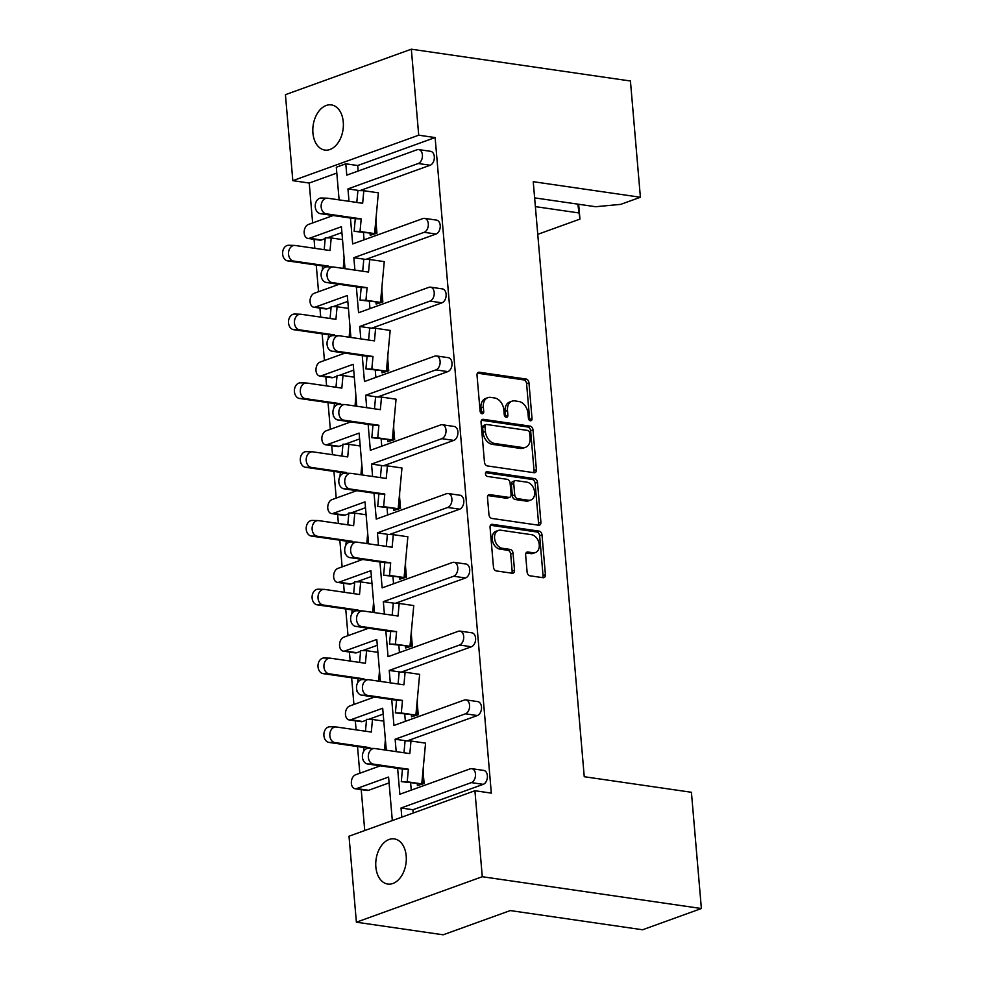 <?xml version="1.0" encoding="UTF-8"?>
<svg xmlns="http://www.w3.org/2000/svg" width="984" height="984" viewBox="0 0 984 984"><rect width="100%" height="100%" fill="white"/><g stroke="black" fill="none" stroke-linecap="round" stroke-linejoin="round"><path stroke-width="1.48" d="M530.413 420.758A2.448 1.734 70.1 0 0 531.053 420.697A2.448 1.734 70.1 0 0 532.037 418.655L528.962 382.788A3.506 2.472 70.1 0 0 526.071 379.037L479.319 372.247A3.506 2.472 70.1 0 0 478.421 372.333A3.506 2.472 70.1 0 0 477.019 375.248L480.094 411.115A2.448 1.734 70.1 0 0 482.111 413.747A2.448 1.734 70.1 0 0 482.738 413.686A2.448 1.734 70.1 0 0 483.722 411.644L483.328 406.995A11.193 7.921 70.1 0 1 487.83 397.671A11.193 7.921 70.1 0 1 490.708 397.401L494.608 397.966A11.193 7.921 70.1 0 1 503.845 409.984L504.238 414.621A2.448 1.734 70.1 0 0 506.268 417.253A2.448 1.734 70.1 0 0 506.895 417.191A2.448 1.734 70.1 0 0 507.879 415.15L507.486 410.512A11.193 7.921 70.1 0 1 511.988 401.177A11.193 7.921 70.1 0 1 514.866 400.906L518.765 401.472A11.193 7.921 70.1 0 1 528.002 413.489L528.396 418.126A2.448 1.734 70.1 0 0 530.413 420.758M529.601 420.402A2.448 1.734 70.1 0 0 529.663 419.516L526.588 383.637A3.506 2.472 70.1 0 0 523.697 379.886L477.424 373.17M481.287 413.391A2.448 1.734 70.1 0 0 481.348 412.493L480.955 407.856L483.328 406.995M505.444 416.896A2.448 1.734 70.1 0 0 505.505 416.011L505.112 411.361L507.486 410.512M343.268 122.016A22.817 15.092 -81.7 0 0 331.374 104.907A22.817 15.092 -81.7 0 0 312.924 132.975A22.817 15.092 -81.7 0 0 324.818 150.072A22.817 15.092 -81.7 0 0 343.268 122.016M406.195 855.982A22.817 15.092 -81.7 0 0 394.301 838.885A22.817 15.092 -81.7 0 0 375.851 866.941A22.817 15.092 -81.7 0 0 387.745 884.05A22.817 15.092 -81.7 0 0 406.195 855.982M527.104 572.048A3.506 2.472 70.1 0 0 529.982 575.812L543.106 577.706A3.506 2.472 70.1 0 0 544.004 577.633A3.506 2.472 70.1 0 0 545.407 574.717L542 534.878A3.506 2.472 70.1 0 0 539.109 531.126L492.357 524.337A3.506 2.472 70.1 0 0 491.459 524.423A3.506 2.472 70.1 0 0 490.057 527.338L493.464 567.165A3.506 2.472 70.1 0 0 496.354 570.929L512.197 573.229A3.506 2.472 70.1 0 0 513.094 573.143A3.506 2.472 70.1 0 0 514.509 570.228L513.045 553.18A3.506 2.472 70.1 0 0 510.155 549.429L502.295 548.285A9.36 6.617 70.1 0 1 494.829 539.884A9.36 6.617 70.1 0 1 498.347 530.45A9.36 6.617 70.1 0 1 500.745 530.216L531.532 534.693A9.36 6.617 70.1 0 1 538.998 543.094A9.36 6.617 70.1 0 1 535.481 552.528A9.36 6.617 70.1 0 1 533.082 552.75L527.953 552.012A3.506 2.472 70.1 0 0 527.043 552.086A3.506 2.472 70.1 0 0 525.64 555.001L527.104 572.048M474.915 790.742L482.283 876.719L356.38 922.205L349.012 836.216L474.915 790.742L491.323 793.116L435.125 137.563L418.717 135.189L292.814 180.662L285.434 94.673L411.337 49.2L418.717 135.189M411.337 49.2L630.436 81.008L640.399 197.255L533.242 181.696L584.25 776.72L691.42 792.28L701.383 908.527L482.283 876.719M534.103 472.714A3.506 2.472 70.1 0 0 535.001 472.627A3.506 2.472 70.1 0 0 536.415 469.712L532.996 429.885A3.506 2.472 70.1 0 0 530.105 426.133L483.353 419.344A3.506 2.472 70.1 0 0 482.455 419.43A3.506 2.472 70.1 0 0 481.053 422.345L484.46 462.173A3.506 2.472 70.1 0 0 487.351 465.924L534.103 472.714M537.498 482.381L540.917 522.221A3.506 2.472 70.1 0 1 539.503 525.124A3.506 2.472 70.1 0 1 538.605 525.21L491.852 518.433A3.506 2.472 70.1 0 1 488.962 514.669L487.498 497.621A3.506 2.472 70.1 0 1 488.913 494.706A3.506 2.472 70.1 0 1 489.811 494.632L508.777 497.375A3.506 2.472 70.1 0 0 509.675 497.289A3.506 2.472 70.1 0 0 511.077 494.374L510.106 483.07A3.506 2.472 70.1 0 0 507.227 479.319L487.486 476.453A2.448 1.734 70.1 0 1 485.53 474.251A2.448 1.734 70.1 0 1 486.453 471.779A2.448 1.734 70.1 0 1 487.08 471.73L534.607 478.63A3.506 2.472 70.1 0 1 537.498 482.381L535.124 483.23L538.543 523.07L540.917 522.221M640.399 197.255L620.719 204.364L595.64 206.726L534.62 197.87M380.341 765.835L355.519 774.802A7.134 4.711 -81.7 0 0 351.374 783.387A7.134 4.711 -81.7 0 0 355.089 788.737A7.134 4.711 -81.7 0 0 356.7 788.553L388.594 777.04L392.321 820.57M374.449 697.041L349.627 706.008A7.134 4.711 -81.7 0 0 345.47 714.605A7.134 4.711 -81.7 0 0 349.185 719.944A7.134 4.711 -81.7 0 0 350.808 719.771L382.69 708.246L386.294 750.189M356.7 788.553L368.606 790.287L389.098 782.883M368.606 790.287A7.134 4.711 98.3 0 1 366.995 790.459L355.089 788.737M350.808 719.771L362.715 721.493L366.491 720.128M368.582 719.378L383.194 714.101M362.715 721.493A7.134 4.711 98.3 0 1 361.103 721.678L349.185 719.944M368.545 628.259L343.724 637.214A7.134 4.711 -81.7 0 0 339.578 645.811A7.134 4.711 -81.7 0 0 343.293 651.15A7.134 4.711 -81.7 0 0 344.904 650.977L356.811 652.712L360.599 651.346M362.678 650.584L377.303 645.307M356.811 652.712A7.134 4.711 98.3 0 1 355.199 652.884L343.293 651.15M362.653 559.466L337.832 568.432A7.134 4.711 -81.7 0 0 333.674 577.018A7.134 4.711 -81.7 0 0 337.401 582.368A7.134 4.711 -81.7 0 0 339.013 582.184L350.919 583.918L354.695 582.553M356.786 581.802L371.398 576.513M350.919 583.918A7.134 4.711 98.3 0 1 349.308 584.09L337.401 582.368M356.749 490.672L331.928 499.638A7.134 4.711 -81.7 0 0 327.783 508.236A7.134 4.711 -81.7 0 0 331.497 513.574A7.134 4.711 -81.7 0 0 333.109 513.402L345.015 515.124L348.803 513.759M350.894 513.008L365.507 507.732M345.015 515.124A7.134 4.711 98.3 0 1 343.404 515.308L331.497 513.574M350.858 421.89L326.036 430.857A7.134 4.711 -81.7 0 0 321.879 439.442A7.134 4.711 -81.7 0 0 325.606 444.793A7.134 4.711 -81.7 0 0 327.217 444.608L339.123 446.342L342.899 444.977M344.99 444.227L359.603 438.938M339.123 446.342A7.134 4.711 98.3 0 1 337.512 446.515L325.606 444.793M344.953 353.096L320.144 362.063A7.134 4.711 -81.7 0 0 315.987 370.661A7.134 4.711 -81.7 0 0 319.702 375.999A7.134 4.711 -81.7 0 0 321.313 375.827L333.219 377.548L337.008 376.183M339.099 375.433L353.711 370.156M333.219 377.548A7.134 4.711 98.3 0 1 331.608 377.733L319.702 375.999M339.062 284.315L314.24 293.281A7.134 4.711 -81.7 0 0 310.083 301.867A7.134 4.711 -81.7 0 0 313.81 307.217A7.134 4.711 -81.7 0 0 315.421 307.033L327.328 308.767L331.104 307.402M333.195 306.639L347.807 301.362M327.328 308.767A7.134 4.711 98.3 0 1 325.716 308.939L313.81 307.217M333.17 215.521L308.349 224.487A7.134 4.711 -81.7 0 0 304.191 233.085A7.134 4.711 -81.7 0 0 307.906 238.423A7.134 4.711 -81.7 0 0 309.517 238.251L321.436 239.973L325.212 238.608M327.303 237.857L341.915 232.581M321.436 239.973A7.134 4.711 98.3 0 1 319.812 240.157L307.906 238.423M336.811 173.073L309.222 183.049L312.641 222.938M314.044 239.309L314.818 248.325M316.245 265.04L318.533 291.731M319.935 308.103L320.71 317.119M322.149 333.834L324.437 360.513M325.839 376.897L326.602 385.913M328.041 402.616L330.329 429.307M331.731 445.678L332.506 454.694M333.933 471.41L336.221 498.088M337.635 514.472L338.398 523.488M339.837 540.191L342.124 566.882M343.527 583.254L344.302 592.27M345.728 608.985L348.016 635.664M349.418 652.048L350.193 661.064M351.632 677.779L353.92 704.458M355.322 720.829L356.097 729.845M357.524 746.561L359.812 773.252M361.214 789.623L364.732 830.533M344.904 650.977L376.798 639.465L380.39 681.408M339.013 582.184L370.894 570.671L374.498 612.614M333.109 513.402L365.002 501.877L368.594 543.82M327.217 444.608L359.111 433.095L362.702 475.038M321.313 375.827L353.207 364.301L356.798 406.244M315.421 307.033L347.315 295.52L350.907 337.463M309.517 238.251L341.411 226.726L345.015 268.669M410.636 782.981L411.251 790.127M396.195 751.628L395.125 739.218L406.835 740.915M397.622 768.344L399.848 794.248L470.143 768.848A7.134 4.711 -81.7 0 1 471.767 768.676L483.673 770.411A7.134 4.711 98.3 0 1 487.387 775.749A7.134 4.711 98.3 0 1 483.23 784.334L471.324 782.612A7.134 4.711 -81.7 0 0 475.481 774.014A7.134 4.711 -81.7 0 0 471.767 768.676M401.804 817.15L401.029 807.999L412.936 809.734L413.219 813.03M375.9 220.908L376.946 233.22L370.23 235.25L376.946 233.22M381.792 289.702L382.85 302.002L376.122 304.031L382.85 302.002M387.696 358.483L388.742 370.796L382.026 372.825L388.742 370.796M393.588 427.277L394.646 439.59L387.917 441.607L394.646 439.59M399.492 496.059L400.537 508.371L393.821 510.401L400.537 508.371M405.383 564.853L406.441 577.165L399.713 579.182L406.441 577.165M411.275 633.647L412.333 645.947L405.617 647.976L412.333 645.947M417.179 702.428L418.237 714.741L411.509 716.758L418.237 714.741M423.071 771.222L424.129 783.522L417.413 785.552L424.129 783.522M412.936 809.734L483.23 784.334M435.125 137.563L357.709 165.533L358.176 171.032M418.68 149.58L430.598 151.315A7.134 4.711 98.3 0 1 434.313 156.653A7.134 4.711 98.3 0 1 430.156 165.238L418.249 163.516A7.134 4.711 -81.7 0 0 422.407 154.918A7.134 4.711 -81.7 0 0 418.68 149.58A7.134 4.711 -81.7 0 0 417.068 149.752L346.774 175.152L345.802 163.799L336.307 167.231L339.111 199.887M359.923 190.613L430.156 165.238M363.465 232.667L364.068 239.813M424.584 218.374L436.49 220.096A7.134 4.711 98.3 0 1 440.205 225.447A7.134 4.711 98.3 0 1 436.06 234.032L424.153 232.31A7.134 4.711 -81.7 0 0 428.298 223.712A7.134 4.711 -81.7 0 0 424.584 218.374A7.134 4.711 -81.7 0 0 422.972 218.546L352.666 243.934L350.452 218.03M365.814 259.407L436.06 234.032M369.357 301.461L369.972 308.607M430.475 287.156L442.382 288.89A7.134 4.711 98.3 0 1 446.109 294.228A7.134 4.711 98.3 0 1 441.951 302.826L430.045 301.092A7.134 4.711 -81.7 0 0 434.202 292.506A7.134 4.711 -81.7 0 0 430.475 287.156A7.134 4.711 -81.7 0 0 428.864 287.34L358.57 312.728L356.343 286.824M371.706 328.189L441.951 302.826M375.261 370.255L375.863 377.401M436.379 355.95L448.286 357.672A7.134 4.711 98.3 0 1 452 363.022A7.134 4.711 98.3 0 1 447.855 371.608L435.937 369.886A7.134 4.711 -81.7 0 0 440.094 361.288A7.134 4.711 -81.7 0 0 436.379 355.95A7.134 4.711 -81.7 0 0 434.768 356.122L364.461 381.521L362.235 355.605M377.61 396.983L447.855 371.608M381.152 439.036L381.767 446.183M442.271 424.731L454.178 426.466A7.134 4.711 98.3 0 1 457.904 431.804A7.134 4.711 98.3 0 1 453.747 440.401L441.841 438.667A7.134 4.711 -81.7 0 0 445.998 430.082A7.134 4.711 -81.7 0 0 442.271 424.731A7.134 4.711 -81.7 0 0 440.66 424.916L370.353 450.303L368.139 424.399M383.502 465.764L453.747 440.401M387.044 507.83L387.659 514.976M448.175 493.525L460.082 495.247A7.134 4.711 98.3 0 1 463.796 500.598A7.134 4.711 98.3 0 1 459.639 509.183L447.732 507.461A7.134 4.711 -81.7 0 0 451.89 498.863A7.134 4.711 -81.7 0 0 448.175 493.525A7.134 4.711 -81.7 0 0 446.564 493.697L376.257 519.097L374.031 493.181M389.406 534.558L459.639 509.183M392.948 576.612L393.563 583.758M454.067 562.307L465.973 564.041A7.134 4.711 98.3 0 1 469.7 569.379A7.134 4.711 98.3 0 1 465.543 577.977L453.636 576.243A7.134 4.711 -81.7 0 0 457.781 567.657A7.134 4.711 -81.7 0 0 454.067 562.307A7.134 4.711 -81.7 0 0 452.456 562.491L382.149 587.879L379.935 561.975M395.297 603.34L465.543 577.977M398.84 645.406L399.455 652.552M459.971 631.101L471.877 632.823A7.134 4.711 98.3 0 1 475.592 638.173A7.134 4.711 98.3 0 1 471.434 646.759L459.528 645.037A7.134 4.711 -81.7 0 0 463.685 636.439A7.134 4.711 -81.7 0 0 459.971 631.101A7.134 4.711 -81.7 0 0 458.347 631.273L388.053 656.672L385.826 630.769M401.201 672.134L471.434 646.759M404.744 714.187L405.359 721.334M465.863 699.882L477.769 701.617A7.134 4.711 98.3 0 1 481.483 706.955A7.134 4.711 98.3 0 1 477.338 715.553L465.432 713.818A7.134 4.711 -81.7 0 0 469.577 705.233A7.134 4.711 -81.7 0 0 465.863 699.882A7.134 4.711 -81.7 0 0 464.251 700.067L393.944 725.454L391.73 699.55M407.093 740.927L477.338 715.553M390.291 682.834L389.233 670.424L400.943 672.121M384.4 614.053L383.329 601.642L395.039 603.34M378.496 545.259L377.438 532.848L389.147 534.546M372.604 476.477L371.534 464.067L383.243 465.764M366.7 407.683L365.642 395.273L377.352 396.97M360.808 338.902L359.738 326.491L371.46 328.189M354.916 270.108L353.846 257.697L365.556 259.395M349.012 201.314L347.955 188.903L359.664 190.613M357.709 165.533L345.802 163.799M401.029 807.999L471.324 782.612M395.125 739.218L465.432 713.818M389.233 670.424L459.528 645.037M383.329 601.642L453.636 576.243M377.438 532.848L447.732 507.461M371.534 464.067L441.841 438.667M365.642 395.273L435.937 369.886M359.738 326.491L430.045 301.092M353.846 257.697L424.153 232.31M347.955 188.903L418.249 163.516M701.383 908.527L642.577 929.769L510.278 910.569L443.169 934.8L356.38 922.205M309.222 183.049L292.814 180.662M578.666 204.266L579.945 219.1L537.756 234.34M579.945 219.1L577.817 204.143M535.37 206.628L578.567 212.888M511.988 401.177L509.614 402.038A11.193 7.921 70.1 0 0 505.112 411.361M487.83 397.671L485.469 398.532A11.193 7.921 70.1 0 0 480.955 407.856M533.623 472.652A3.506 2.472 70.1 0 0 534.041 470.573L530.622 430.734A3.506 2.472 70.1 0 0 527.744 426.982L481.471 420.266M529.675 433.071A2.448 1.734 70.1 0 0 527.658 430.438L486.625 424.485A2.448 1.734 70.1 0 0 485.985 424.547A2.448 1.734 70.1 0 0 485.001 426.576L485.419 431.472A11.193 7.921 70.1 0 0 494.657 443.489L522.713 447.56A11.193 7.921 70.1 0 0 525.591 447.289A11.193 7.921 70.1 0 0 530.093 437.966L529.675 433.071M485.985 424.547L483.624 425.396A2.448 1.734 70.1 0 0 482.64 427.437L485.001 426.576M525.591 447.289L523.217 448.138A11.193 7.921 70.1 0 1 520.339 448.421L492.295 444.337A11.193 7.921 70.1 0 1 483.058 432.333L482.64 427.437M538.125 525.149A3.506 2.472 70.1 0 0 538.543 523.07M487.916 495.555L506.403 498.236A3.506 2.472 70.1 0 0 507.301 498.15L509.675 497.289M485.592 472.714L532.233 479.479L534.607 478.63M528.445 500.241A9.36 6.617 70.1 0 0 530.856 500.007A9.36 6.617 70.1 0 0 534.373 490.573A9.36 6.617 70.1 0 0 526.895 482.172L516.059 480.598A3.506 2.472 70.1 0 0 515.161 480.684A3.506 2.472 70.1 0 0 513.746 483.599L514.718 494.903A3.506 2.472 70.1 0 0 517.609 498.667L528.445 500.241L526.071 501.09A9.36 6.617 70.1 0 0 528.482 500.868L530.856 500.007M515.161 480.684L512.787 481.545A3.506 2.472 70.1 0 0 511.373 484.46L513.746 483.599M526.071 501.09L515.235 499.515A3.506 2.472 70.1 0 1 512.344 495.764L511.373 484.46M535.124 483.23A3.506 2.472 70.1 0 0 532.233 479.479M535.481 552.528L533.107 553.377A9.36 6.617 70.1 0 1 530.708 553.611L526.059 552.934M498.347 530.45L495.973 531.298A9.36 6.617 70.1 0 0 492.455 540.733A9.36 6.617 70.1 0 0 499.933 549.134L502.295 548.285M511.717 573.155A3.506 2.472 70.1 0 0 512.135 571.077L510.671 554.029A3.506 2.472 70.1 0 0 507.781 550.277L499.933 549.134M542.627 577.645A3.506 2.472 70.1 0 0 543.045 575.566L539.626 535.726A3.506 2.472 70.1 0 0 536.735 531.975L490.462 525.259M326.27 213.823L320.353 213.663A7.847 5.867 -88.5 0 1 315.237 205.373A7.847 5.867 -88.5 0 1 321.288 198.03L327.205 198.19A7.847 5.867 91.5 0 0 321.153 205.521A7.847 5.867 91.5 0 0 326.27 213.823L361.202 218.891L355.286 218.731L354.117 231.314L360.033 231.474L361.202 218.891M354.117 231.314L374.584 233.589L378.373 192.827L363.822 190.724L362.653 203.294L327.721 198.227A7.847 5.867 91.5 0 0 327.205 198.19M370.082 233.466L370.23 235.25L370.181 233.466M375.753 221.006L376.159 233.097M360.033 231.474L374.584 233.589M363.822 190.724L357.905 190.564L356.798 202.446M320.353 213.663L355.286 218.731M324.179 249.69L325.286 237.796L331.202 237.956L330.034 250.539L295.102 245.471A7.847 5.867 91.5 0 0 294.585 245.422A7.847 5.867 91.5 0 0 288.533 252.765A7.847 5.867 91.5 0 0 293.663 261.067L328.582 266.135L322.666 265.975L322.297 270.034M293.663 261.067L287.746 260.908A7.847 5.867 -88.5 0 1 282.617 252.605A7.847 5.867 -88.5 0 1 288.669 245.262L294.585 245.422M321.571 277.808L321.854 278.57M328.521 266.849L328.582 266.135M344.092 257.98L343.244 268.411M331.202 237.956L342.518 239.604M287.746 260.908L322.666 265.975M332.174 282.605L326.257 282.457A7.847 5.867 -88.5 0 1 321.128 274.155A7.847 5.867 -88.5 0 1 327.192 266.812L333.109 266.971A7.847 5.867 91.5 0 0 327.045 274.315A7.847 5.867 91.5 0 0 332.174 282.605L367.106 287.685L361.189 287.525L360.021 300.108L365.937 300.268L367.106 287.685M360.021 300.108L380.488 302.371L384.264 261.621L369.713 259.505L368.545 272.088L333.625 267.021A7.847 5.867 91.5 0 0 333.109 266.971M375.974 302.26L376.122 304.031L376.085 302.26M381.657 289.788L382.05 301.891M365.937 300.268L380.488 302.371M369.713 259.505L363.797 259.346L362.69 271.24M326.257 282.457L361.189 287.525M338.066 351.399L332.149 351.239A7.847 5.867 -88.5 0 1 327.032 342.949A7.847 5.867 -88.5 0 1 333.084 335.606L339 335.765A7.847 5.867 91.5 0 0 332.949 343.096A7.847 5.867 91.5 0 0 338.066 351.399L372.998 356.466L367.081 356.306L365.913 368.889L371.829 369.049L372.998 356.466M365.913 368.889L386.38 371.165L390.168 330.403L375.617 328.299L374.449 340.882L339.517 335.802A7.847 5.867 91.5 0 0 339 335.765M381.878 371.042L382.026 372.825L381.976 371.042M387.548 358.582L387.954 370.685M371.829 369.049L386.38 371.165M375.617 328.299L369.701 328.139L368.594 340.021M332.149 351.239L367.081 356.306M343.969 420.193L338.053 420.033A7.847 5.867 -88.5 0 1 332.924 411.73A7.847 5.867 -88.5 0 1 338.988 404.387L344.904 404.547A7.847 5.867 91.5 0 0 338.84 411.89A7.847 5.867 91.5 0 0 343.969 420.193L378.901 425.26L372.985 425.1L371.817 437.683L377.733 437.843L378.901 425.26M371.817 437.683L392.284 439.946L396.06 399.197L381.509 397.081L380.341 409.664L345.409 404.596A7.847 5.867 91.5 0 0 344.904 404.547M387.77 439.836L387.917 441.607L387.868 439.836M393.452 427.376L393.846 439.467M377.733 437.843L392.284 439.946M381.509 397.081L375.593 396.921L374.486 408.815M338.053 420.033L372.985 425.1M349.861 488.974L343.945 488.814A7.847 5.867 -88.5 0 1 338.828 480.524A7.847 5.867 -88.5 0 1 344.88 473.181L350.796 473.341A7.847 5.867 91.5 0 0 344.744 480.684A7.847 5.867 91.5 0 0 349.861 488.974L384.793 494.042L378.877 493.894L377.708 506.465L383.625 506.625L384.793 494.042M377.708 506.465L398.176 508.74L401.964 467.99L387.413 465.875L386.245 478.458L351.313 473.378A7.847 5.867 91.5 0 0 350.796 473.341M393.661 508.617L393.821 510.401L393.772 508.617M399.344 496.157L399.75 508.261M383.625 506.625L398.176 508.74M387.413 465.875L381.497 465.715L380.39 477.609M343.945 488.814L378.877 493.894M355.765 557.768L349.849 557.608A7.847 5.867 -88.5 0 1 344.72 549.306A7.847 5.867 -88.5 0 1 350.771 541.975L356.688 542.122A7.847 5.867 91.5 0 0 350.636 549.466A7.847 5.867 91.5 0 0 355.765 557.768L390.685 562.836L384.769 562.676L383.612 575.259L389.529 575.419L390.685 562.836M383.612 575.259L404.08 577.534L407.856 536.772L393.305 534.656L392.136 547.239L357.204 542.172A7.847 5.867 91.5 0 0 356.688 542.122M399.566 577.411L399.713 579.182L399.664 577.411M405.248 564.951L405.642 577.042M389.529 575.419L404.08 577.534M393.305 534.656L387.388 534.509L386.281 546.391M349.849 557.608L384.769 562.676M361.657 626.55L355.741 626.39A7.847 5.867 -88.5 0 1 350.624 618.1A7.847 5.867 -88.5 0 1 356.675 610.756L362.592 610.916A7.847 5.867 91.5 0 0 356.54 618.26A7.847 5.867 91.5 0 0 361.657 626.55L396.589 631.617L390.673 631.47L389.504 644.053L395.42 644.2L396.589 631.617M389.504 644.053L409.971 646.316L413.76 605.566L399.197 603.45L398.04 616.033L363.108 610.966A7.847 5.867 91.5 0 0 362.592 610.916M405.457 646.193L405.617 647.976L405.568 646.205M411.14 633.733L411.546 645.836M395.42 644.2L409.971 646.316M399.197 603.45L393.28 603.29L392.186 615.184M355.741 626.39L390.673 631.47M367.561 695.344L361.645 695.184A7.847 5.867 -88.5 0 1 356.516 686.881A7.847 5.867 -88.5 0 1 362.567 679.55L368.483 679.698A7.847 5.867 91.5 0 0 362.432 687.041A7.847 5.867 91.5 0 0 367.561 695.344L402.481 700.411L396.564 700.251L395.396 712.834L401.312 712.994L402.481 700.411M395.396 712.834L415.875 715.11L419.651 674.347L405.101 672.232L403.932 684.815L369 679.747A7.847 5.867 91.5 0 0 368.483 679.698M411.361 714.987L411.509 716.758L411.46 714.987M417.044 702.527L417.437 714.618M401.312 712.994L415.875 715.11M405.101 672.232L399.184 672.084L398.077 683.966M361.645 695.184L396.564 700.251M373.453 764.125L367.536 763.978A7.847 5.867 -88.5 0 1 362.407 755.675A7.847 5.867 -88.5 0 1 368.471 748.332L374.387 748.492A7.847 5.867 91.5 0 0 368.323 755.835A7.847 5.867 91.5 0 0 373.453 764.125L408.385 769.205L402.468 769.045L401.3 781.628L407.216 781.776L408.385 769.205M401.3 781.628L421.767 783.891L425.555 743.141L410.992 741.026L409.824 753.609L374.904 748.541A7.847 5.867 91.5 0 0 374.387 748.492M417.253 783.768L417.413 785.552L417.364 783.781M422.936 771.308L423.341 783.412M407.216 781.776L421.767 783.891M410.992 741.026L405.076 740.866L403.981 752.76M367.536 763.978L402.468 769.045M330.083 318.484L331.178 306.59L337.094 306.75L335.925 319.333L301.006 314.253A7.847 5.867 91.5 0 0 300.489 314.216A7.847 5.867 91.5 0 0 294.437 321.559A7.847 5.867 91.5 0 0 299.554 329.849L334.486 334.917L328.57 334.769L328.189 338.828M299.554 329.849L293.638 329.689A7.847 5.867 -88.5 0 1 288.521 321.399A7.847 5.867 -88.5 0 1 294.573 314.056L300.489 314.216M327.475 346.602L327.746 347.352M334.412 335.642L334.486 334.917M349.984 326.774L349.148 337.204M337.094 306.75L348.41 308.386M293.638 329.689L328.57 334.769M335.974 387.266L337.082 375.384L342.998 375.531L341.829 388.114L306.897 383.047A7.847 5.867 91.5 0 0 306.381 382.997A7.847 5.867 91.5 0 0 300.329 390.341A7.847 5.867 91.5 0 0 305.458 398.643L340.378 403.711L334.462 403.551L334.093 407.61M305.458 398.643L299.542 398.483A7.847 5.867 -88.5 0 1 294.413 390.181A7.847 5.867 -88.5 0 1 300.464 382.85L306.381 382.997M333.367 415.383L333.293 416.134M340.316 404.424L340.378 403.711M355.888 395.556L355.039 405.986M342.998 375.531L354.314 377.179M299.542 398.483L334.462 403.551M341.878 456.059L342.973 444.165L348.889 444.325L347.721 456.908L312.801 451.841A7.847 5.867 91.5 0 0 312.285 451.791A7.847 5.867 91.5 0 0 306.221 459.134A7.847 5.867 91.5 0 0 311.35 467.425L346.282 472.504L340.366 472.345L339.984 476.404M311.35 467.425L305.434 467.265A7.847 5.867 -88.5 0 1 300.305 458.974A7.847 5.867 -88.5 0 1 306.368 451.631L312.285 451.791M339.259 484.177L339.541 484.928M346.208 473.218L346.282 472.504M361.78 464.35L360.943 474.78M348.889 444.325L360.206 445.973M305.434 467.265L340.366 472.345M347.77 524.841L348.877 512.959L354.793 513.119L353.625 525.69L318.693 520.622A7.847 5.867 91.5 0 0 318.176 520.585A7.847 5.867 91.5 0 0 312.125 527.916A7.847 5.867 91.5 0 0 317.242 536.218L352.174 541.286L346.257 541.126L345.888 545.197M317.242 536.218L311.325 536.059A7.847 5.867 -88.5 0 1 306.208 527.756A7.847 5.867 -88.5 0 1 312.26 520.425L318.176 520.585M345.163 552.959L345.089 553.709M352.112 542L352.174 541.286M367.684 533.131L366.835 543.574M354.793 513.119L366.109 514.755M311.325 536.059L346.257 541.126M353.662 593.635L354.769 581.741L360.685 581.901L359.517 594.484L324.597 589.416A7.847 5.867 91.5 0 0 324.08 589.367A7.847 5.867 91.5 0 0 318.017 596.71A7.847 5.867 91.5 0 0 323.146 605L358.078 610.08L352.161 609.92L351.78 613.979M323.146 605L317.229 604.852A7.847 5.867 -88.5 0 1 312.1 596.55A7.847 5.867 -88.5 0 1 318.164 589.207L324.08 589.367M351.054 621.753L351.337 622.503M358.004 610.793L358.078 610.08M373.576 601.925L372.739 612.356M360.685 581.901L372.001 583.549M317.229 604.852L352.161 609.92M359.566 662.416L360.673 650.535L366.589 650.695L365.421 663.265L330.489 658.198A7.847 5.867 91.5 0 0 329.972 658.161A7.847 5.867 91.5 0 0 323.921 665.491A7.847 5.867 91.5 0 0 329.037 673.794L363.969 678.862L358.053 678.702L357.672 682.773M329.037 673.794L323.121 673.634A7.847 5.867 -88.5 0 1 318.004 665.344A7.847 5.867 -88.5 0 1 324.056 658.001L329.972 658.161M356.958 690.534L356.884 691.285M363.908 679.587L363.969 678.862M379.48 670.707L378.631 681.149M366.589 650.695L377.905 652.331M323.121 673.634L358.053 678.702M365.458 731.21L366.565 719.316L372.481 719.476L371.312 732.059L336.38 726.991A7.847 5.867 91.5 0 0 335.876 726.942A7.847 5.867 91.5 0 0 329.812 734.285A7.847 5.867 91.5 0 0 334.941 742.576L369.873 747.655L363.957 747.496L363.576 751.555M334.941 742.576L329.025 742.428A7.847 5.867 -88.5 0 1 323.896 734.125A7.847 5.867 -88.5 0 1 329.96 726.782L335.876 726.942M362.85 759.328L363.133 760.091M369.799 748.369L369.873 747.655M385.371 739.501L384.535 749.931M372.481 719.476L383.797 721.124M329.025 742.428L363.957 747.496M529.663 419.516L532.037 418.655M481.348 412.493L483.722 411.644M505.505 416.011L507.879 415.15M477.671 372.838L479.319 372.247M523.697 379.886L526.071 379.037M526.588 383.637L528.962 382.788M481.717 419.934L483.353 419.344M527.744 426.982L530.105 426.133M530.622 430.734L532.996 429.885M534.041 470.573L536.415 469.712M483.058 432.333L485.419 431.472M492.295 444.337L494.657 443.489M520.339 448.421L522.713 447.56M488.162 495.223L489.811 494.632M506.403 498.236L508.777 497.375M485.924 472.136L487.08 471.73M512.344 495.764L514.718 494.903M515.235 499.515L517.609 498.667M526.305 552.602L527.953 552.012M530.708 553.611L533.082 552.75M507.781 550.277L510.155 549.429M510.671 554.029L513.045 553.18M512.135 571.077L514.509 570.228M490.708 524.927L492.357 524.337M536.735 531.975L539.109 531.126M539.626 535.726L542 534.878M543.045 575.566L545.407 574.717M376.072 217.636L375.949 226.873M381.964 286.43L381.853 295.667M387.868 355.224L387.745 364.449M393.76 424.006L393.649 433.243M399.664 492.799L399.541 502.037M405.556 561.581L405.433 570.818M411.447 630.375L411.337 639.612M417.351 699.157L417.228 708.394M423.243 767.951L423.132 777.188"/></g></svg>
